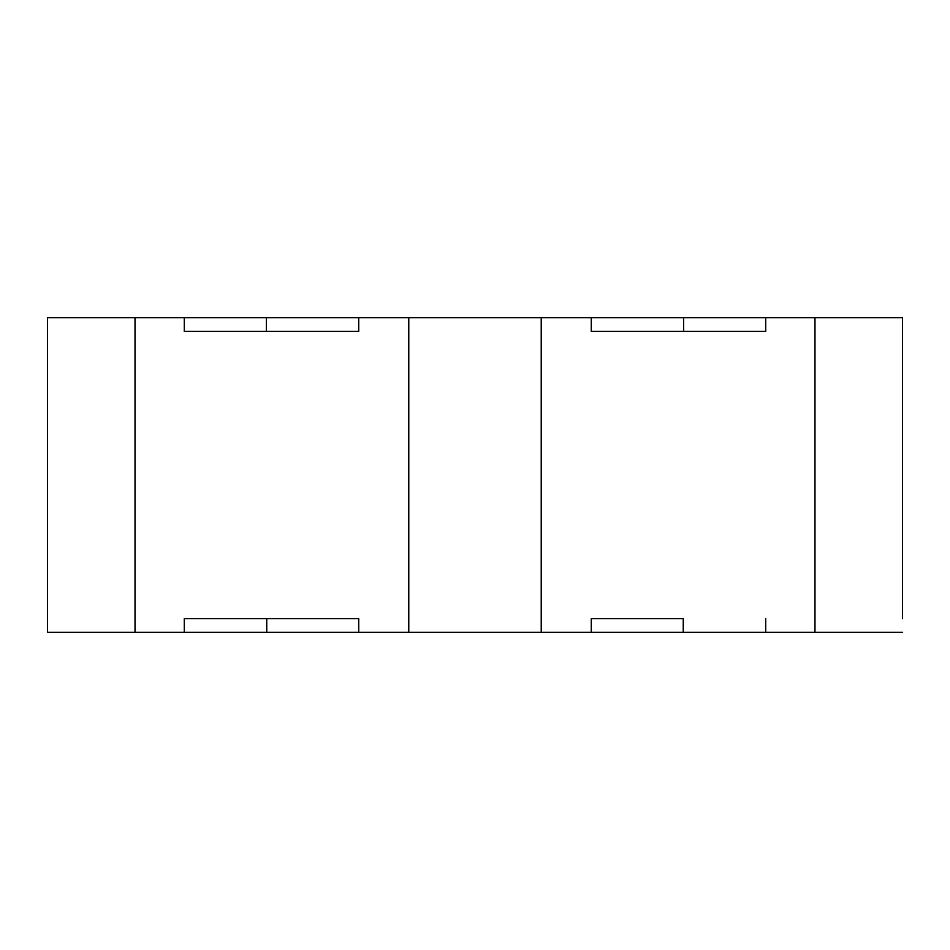 <?xml version="1.0" encoding="UTF-8"?>
<svg xmlns="http://www.w3.org/2000/svg" width="950" height="950" viewBox="0 0 950 950"><rect width="100%" height="100%" fill="white"/><g stroke="black" fill="none" stroke-linecap="round" stroke-linejoin="round"><path stroke-width="1.43" d="M902.5 618.64L902.5 317.68L765.7 317.68L765.7 331.36L591.28 331.36L591.28 317.68L358.72 317.68L358.72 331.36L184.3 331.36L184.3 317.68L47.5 317.68L47.5 632.32L135.031 632.32L135.031 317.68M902.5 331.36L902.5 317.68M765.7 618.64L765.7 632.32L683.252 632.32L683.252 618.64L591.28 618.64L591.28 632.32L541.227 632.32L541.227 317.68M765.7 632.32L814.969 632.32L814.969 317.68M358.72 632.32L358.72 618.64L184.3 618.64L184.3 632.32L408.773 632.32L408.773 317.68M135.031 632.32L184.3 632.32M683.252 632.32L591.28 632.32M408.773 632.32L541.227 632.32M814.969 632.32L902.5 632.32M591.28 317.68L765.7 317.68M184.3 317.68L358.72 317.68M184.3 331.36L266.38 331.36L266.38 317.68M765.7 331.36L683.62 331.36L683.62 317.68M184.3 618.64L266.748 618.64L266.748 632.32"/></g></svg>
